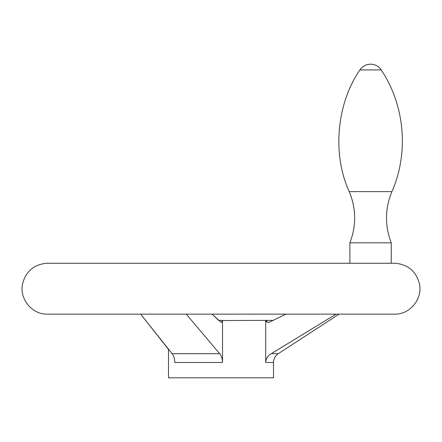 <?xml version="1.0" encoding="UTF-8"?>
<svg xmlns="http://www.w3.org/2000/svg" width="442" height="442" viewBox="0 0 442 442"><rect width="100%" height="100%" fill="white"/><g stroke="black" fill="none" stroke-linecap="round" stroke-linejoin="round"><path stroke-width="0.66" d="M186.253 314.146L219.641 353.677L172.087 353.677L140.689 314.146L168.49 349.418L168.49 377.811L273.51 377.811L273.51 362.479L265.697 362.479C265.962 358.561 267.824 355.628 271.272 353.677L336.058 314.146M172.087 353.677C173.756 355.628 174.656 358.561 174.789 362.479L222.514 362.479C222.381 358.572 221.425 355.639 219.641 353.677M273.244 320.367L265.697 320.367L268.172 322.467L269.344 322.207L285.968 314.146M266.769 322.091L265.775 320.881M212.072 314.146L218.624 320.367L222.514 320.367L221.238 322.467L212.072 314.146M265.697 362.479L265.697 320.367L222.514 320.527L222.514 362.479M349.23 191.629L391.916 191.629C409.038 152.689 404.866 105.279 381.208 69.924L359.937 69.924C362.517 66.228 366.064 64.317 370.573 64.189A12.73 12.73 0 0 0 359.937 69.924C336.544 103.66 332.086 154.324 349.23 191.629C356.23 208.607 356.451 225.674 349.887 242.829L391.258 242.829L391.258 263.266M349.887 242.829L349.887 263.266M273.51 362.479C273.615 358.744 275.206 355.81 278.283 353.677L271.272 353.677M395.419 263.266L46.581 263.266M395.502 314.14L46.498 314.14L395.502 314.14C410.607 313.997 422.85 298.378 419.397 283.676C416.11 271.399 408.143 264.598 395.502 263.266M395.457 263.266L46.543 263.266M46.498 263.266C33.857 264.598 25.89 271.399 22.603 283.676C19.15 298.378 31.393 313.997 46.498 314.14M391.916 191.629C384.916 208.607 384.695 225.674 391.258 242.829M381.208 69.924A12.73 12.73 0 0 0 370.573 64.189M278.283 353.677L339.02 314.146"/></g></svg>
